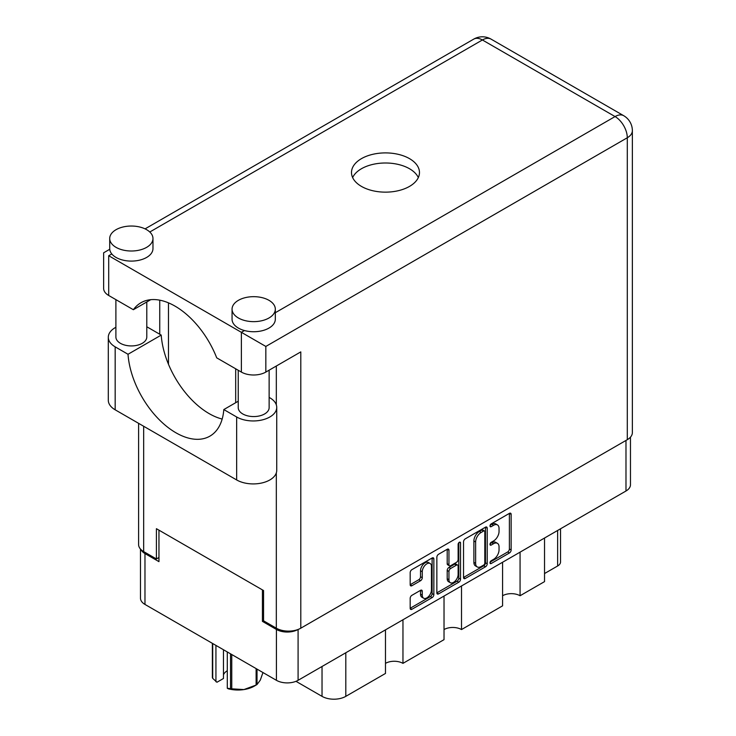 <?xml version="1.0" encoding="UTF-8"?>
<svg xmlns="http://www.w3.org/2000/svg" width="736" height="736" viewBox="0 0 736 736"><rect width="100%" height="100%" fill="white"/><g stroke="black" fill="none" stroke-linecap="round" stroke-linejoin="round"><path stroke-width="1.1" d="M430.109 563.482L428.361 562.47A6.486 3.744 120 0 0 425.114 562.792A6.486 3.744 120 0 0 420.523 570.74L422.271 571.743A6.486 3.744 120 0 1 426.862 563.794A6.486 3.744 120 0 1 430.109 563.482A6.486 3.744 120 0 1 431.452 566.444L431.452 589.922A6.486 3.744 120 0 1 428.619 596.454A6.486 3.744 120 0 1 423.623 598.193A6.486 3.744 120 0 1 422.271 595.222L422.271 591.312A2.429 1.398 120 0 0 421.774 590.198A2.429 1.398 120 0 0 420.56 590.318L411.893 595.323A2.429 1.398 120 0 0 410.182 598.294L410.182 608.295A2.429 1.398 120 0 0 410.679 609.408A2.429 1.398 120 0 0 411.893 609.288L432.142 597.604A2.429 1.398 120 0 0 433.854 594.633L433.854 558.974A2.429 1.398 120 0 0 433.357 557.86A2.429 1.398 120 0 0 432.142 557.98L411.893 569.664A2.429 1.398 120 0 0 410.182 572.636L410.182 584.724A2.429 1.398 120 0 0 410.679 585.838A2.429 1.398 120 0 0 411.893 585.718L420.56 580.713A2.429 1.398 120 0 0 422.271 577.742L422.271 571.743M459.328 542.276L460.534 542.975A1.702 0.984 120 0 0 460.184 542.193A1.702 0.984 120 0 0 459.328 542.276A1.702 0.984 120 0 0 458.132 544.364L458.132 559.415A2.429 1.398 120 0 1 456.412 562.387L450.671 565.708A2.429 1.398 120 0 1 449.457 565.828A2.429 1.398 120 0 1 448.951 564.714L448.951 550.252A2.429 1.398 120 0 0 448.454 549.139A2.429 1.398 120 0 0 447.24 549.258L448.951 550.252M463.533 541.834L463.533 577.493A2.429 1.398 120 0 0 464.039 578.606A2.429 1.398 120 0 0 465.253 578.487L485.493 566.794A2.429 1.398 120 0 0 487.214 563.822L487.214 528.163A2.429 1.398 120 0 0 486.708 527.059A2.429 1.398 120 0 0 485.493 527.178L465.253 538.862A2.429 1.398 120 0 0 463.533 541.834M630.467 437.166L630.467 484.748A15.327 8.85 180 0 1 625.986 491.004L298.089 680.312A15.327 8.85 180 0 1 276.414 680.312L144.974 604.431A15.327 8.85 180 0 1 140.484 598.175L140.484 549.074M493.562 559.369L491.197 560.731A1.702 0.984 120 0 0 490.093 562.221A1.702 0.984 120 0 0 490.351 563.583A1.702 0.984 120 0 0 491.197 563.5L509.432 552.975A2.429 1.398 120 0 0 511.143 550.004L511.143 514.344A2.429 1.398 120 0 0 510.646 513.24A2.429 1.398 120 0 0 509.432 513.36L491.197 523.885A1.702 0.984 120 0 0 490.093 525.375A1.702 0.984 120 0 0 490.351 526.737A1.702 0.984 120 0 0 491.197 526.654L493.562 525.292A7.765 4.48 120 0 1 497.444 524.906A7.765 4.48 120 0 1 499.045 528.466L499.045 531.438A7.765 4.48 120 0 1 493.562 540.942L491.197 542.303A1.702 0.984 120 0 0 490.093 543.803A1.702 0.984 120 0 0 490.351 545.164A1.702 0.984 120 0 0 491.197 545.082L493.562 543.72A7.765 4.48 120 0 1 497.444 543.334A7.765 4.48 120 0 1 499.045 546.885L499.045 549.856A7.765 4.48 120 0 1 493.562 559.369M436.853 592.857L457.065 581.192L458.813 582.194A2.429 1.398 120 0 0 460.534 579.223L460.534 542.975M458.813 582.194L438.573 593.888A2.429 1.398 120 0 1 437.359 594.007A2.429 1.398 120 0 1 436.853 592.894L436.853 557.235A2.429 1.398 120 0 1 438.573 554.263L447.24 549.258M402.96 619.767L402.96 663.357L444.029 639.648L444.029 596.05M520.067 552.156L520.067 595.746L544.53 581.624L544.53 538.025M461.509 585.957L461.509 629.556L502.587 605.838L502.587 562.249M263.562 620.724L262.43 621.377L276.414 629.455A15.327 8.85 0 0 0 298.016 629.492M262.43 621.377L262.43 589.895M141.027 549.645A15.327 8.85 0 0 0 144.974 553.564L158.958 561.642L158.958 530.159M560.538 528.788L560.538 561.945A9.89 5.704 180 0 1 557.64 565.984L544.53 573.546M345.8 652.768L345.8 696.357L385.48 673.449L385.48 629.86M295.992 681.324L322.028 696.357L322.028 666.485M502.587 595.746A12.356 7.139 180 0 1 520.067 595.746M444.029 629.556A12.356 7.139 180 0 1 461.509 629.556M385.48 663.357A12.356 7.139 180 0 1 402.96 663.357M345.8 696.357A16.808 9.706 180 0 1 322.028 696.357M497.444 543.334L495.696 542.322A7.765 4.48 120 0 0 491.814 542.708L493.562 543.72M490.13 543.674L491.814 542.708M497.444 524.906L495.696 523.903A7.765 4.48 120 0 0 491.814 524.28L493.562 525.292M490.13 525.256L491.814 524.28M490.13 562.102L507.684 551.972A2.429 1.398 120 0 0 509.395 549.001L509.395 513.378M463.533 577.456L483.745 565.791A2.429 1.398 120 0 0 485.466 562.819L485.466 527.197M483.607 565.11A1.702 0.984 120 0 0 484.812 563.031L484.812 531.732A1.702 0.984 120 0 0 484.454 530.95A1.702 0.984 120 0 0 483.607 531.033L481.123 532.478A7.765 4.48 120 0 0 475.631 541.981L475.631 563.38A7.765 4.48 120 0 0 477.241 566.932A7.765 4.48 120 0 0 481.123 566.545L483.607 565.11M484.454 530.95L482.706 529.948A1.702 0.984 120 0 0 481.859 530.03L483.607 531.033M477.241 566.932L475.493 565.92A7.765 4.48 120 0 1 473.883 562.368L473.883 540.969A7.765 4.48 120 0 1 479.375 531.466L481.859 530.03M447.203 549.286L447.203 563.702A2.429 1.398 120 0 0 447.709 564.816L449.457 565.828M458.786 542.745L458.786 578.22L460.534 579.223M448.951 579.72A6.486 3.744 120 0 0 450.294 582.691A6.486 3.744 120 0 0 455.299 580.952A6.486 3.744 120 0 0 458.132 574.42L458.132 566.15A2.429 1.398 120 0 0 457.626 565.036A2.429 1.398 120 0 0 456.412 565.165L450.671 568.477A2.429 1.398 120 0 0 448.951 571.449L448.951 579.72L447.203 578.717A6.486 3.744 120 0 0 448.546 581.679L450.294 582.691M457.626 565.036L455.878 564.034A2.429 1.398 120 0 0 454.664 564.153L456.412 565.165M447.203 578.717L447.203 570.446A2.429 1.398 120 0 1 448.923 567.474L454.664 564.153M457.065 581.192A2.429 1.398 120 0 0 458.786 578.22M423.623 598.193L421.875 597.181A6.486 3.744 120 0 1 420.523 594.21L420.523 590.336M411.893 585.718L410.182 584.724L418.812 579.701A2.429 1.398 120 0 0 420.523 576.73L420.523 570.74M410.182 608.258L430.394 596.592A2.429 1.398 120 0 0 432.106 593.621L432.106 557.998L433.854 558.974M238.243 401.23L223.808 409.566L236.652 416.981A23.478 13.561 0 0 0 269.854 416.981A23.478 13.561 0 0 0 276.736 407.394A23.478 13.561 0 0 0 269.854 397.808L269.137 397.394M236.652 416.981L236.652 479.946A23.478 13.561 0 0 0 269.854 479.946A23.478 13.561 0 0 0 276.736 470.359L276.736 407.394M116.049 229.687A21.629 12.484 0 0 0 109.71 238.519A21.629 12.484 0 0 0 123.068 250.056A21.629 12.484 0 0 0 146.639 247.351A21.629 12.484 0 0 0 152.968 238.519A21.629 12.484 0 0 0 139.619 226.982A21.629 12.484 0 0 0 116.049 229.687M109.71 238.519L109.71 248.612A21.629 12.484 0 0 0 111.789 253.948A21.629 12.484 0 0 0 146.639 257.434A21.629 12.484 0 0 0 152.968 248.612L152.968 238.519M238.4 300.325A21.629 12.484 0 0 0 232.061 309.157A21.629 12.484 0 0 0 245.41 320.694A21.629 12.484 0 0 0 268.98 317.989A21.629 12.484 0 0 0 275.319 309.157A21.629 12.484 0 0 0 261.97 297.62A21.629 12.484 0 0 0 238.4 300.325M232.061 309.157L232.061 319.249A21.629 12.484 0 0 0 244.444 330.538A21.629 12.484 0 0 0 268.98 328.072A21.629 12.484 0 0 0 275.319 319.249L275.319 309.157M409.51 186.401A33.985 19.624 0 0 0 419.465 172.518A33.985 19.624 0 0 0 398.489 154.394A33.985 19.624 0 0 0 361.45 158.645A33.985 19.624 0 0 0 351.495 172.518A33.985 19.624 0 0 0 372.471 190.652A33.985 19.624 0 0 0 409.51 186.401M352.636 177.569A33.985 19.624 180 0 1 361.45 168.737A33.985 19.624 180 0 1 394.303 163.668A33.985 19.624 180 0 1 418.324 177.569M269.137 370.171L269.137 407.643A15.447 8.915 180 0 1 264.61 413.954A15.447 8.915 180 0 1 247.774 415.886A15.447 8.915 180 0 1 238.243 407.643L238.243 370.272M146.786 301.962L146.786 337.005A15.447 8.915 180 0 1 142.269 343.316A15.447 8.915 180 0 1 125.433 345.248A15.447 8.915 180 0 1 115.892 337.005L115.892 299.635M275.319 312.717L615.057 116.564A17.305 9.991 -120 0 1 627.293 137.761A17.305 9.991 0 0 0 632.362 130.695L632.362 432.621A17.305 9.991 180 0 1 627.293 439.686L627.293 137.761L265.834 346.444L108.707 255.723C102.111 251.914 102.111 251.914 108.707 255.723L108.707 295.486L133.363 309.718L150.742 299.681M108.707 295.486A17.305 9.991 180 0 1 103.638 288.42L103.638 252.798L109.747 249.274M143.667 426.264L143.667 551.595L156.418 558.964L158.958 557.502M143.667 551.595A17.305 9.991 180 0 1 138.598 544.539L138.598 423.338M627.293 439.686L300.794 628.194A17.305 9.991 180 0 1 276.322 628.194L263.562 620.825L263.562 590.548L156.418 528.696L156.418 558.964M159.74 334.236L159.74 300.168M265.834 346.444L265.834 372.076L300.794 351.891L300.794 628.194M168.48 364.274L168.48 302.864M265.834 372.076A17.305 9.991 180 0 1 241.371 372.076L241.371 332.313L244.444 330.538M133.363 309.718A68.218 39.385 -120 0 1 140.926 302.754A68.218 39.385 -120 0 1 216.715 357.843L241.371 372.076M222.171 419.051A67.979 39.247 60 0 1 161.221 335.092L148.387 327.676A23.478 13.561 180 0 0 146.786 326.839M236.652 479.946L115.175 409.814A23.478 13.561 180 0 1 108.293 400.228L108.293 337.263A23.478 13.561 180 0 1 115.892 327.281M161.221 335.092L128.018 354.264L115.175 346.849A23.478 13.561 180 0 1 108.293 337.263M128.018 354.264A67.979 39.247 -120 0 0 159.39 419.851A67.979 39.247 -120 0 0 209.898 436.144A67.979 39.247 -120 0 0 223.808 409.566M235.686 368.791L235.686 402.712M231.766 654.534L231.766 688.832A26.321 15.198 180 0 1 230.534 688.638L227.295 688.289L227.295 651.958M230.534 688.638L230.534 653.826M223.468 649.741L223.468 678.491L216.954 682.244L212.704 678.344A26.321 15.198 180 0 1 212.373 677.635L212.373 643.338M227.295 688.289L228.316 688.804A23.11 13.34 180 0 0 243.938 689.568L256.119 685.06L256.119 668.592M231.766 688.832L243.938 689.568A23.11 13.34 180 0 0 254.306 686.118L256.579 684.802A26.321 15.198 180 0 1 256.119 685.06M257.02 669.116L257.02 684.535L260.286 680.138L262.964 672.548M212.704 643.531L212.704 678.344M223.468 674.866A14.83 8.565 180 0 1 227.295 670.726M215.933 645.398L215.933 681.729M625.986 491.004L625.986 440.45M298.089 629.464L298.089 680.312M276.414 680.312L276.414 629.455M144.974 553.564L144.974 604.431M557.64 565.984L557.64 530.463M490.001 544.382L491.197 545.082M490.001 525.964L491.197 526.654M509.432 513.36L511.143 514.344M509.395 549.001L511.143 550.004M507.684 551.972L509.432 552.975M490.001 562.81L491.197 563.5M485.493 527.178L487.214 528.163M485.466 562.819L487.214 563.822M483.745 565.791L485.493 566.794M463.533 577.493L465.253 578.487M479.375 531.466L481.123 532.478M473.883 540.969L475.631 541.981M473.883 562.368L475.631 563.38M436.853 592.894L438.573 593.888M447.203 563.702L448.951 564.714M448.923 567.474L450.671 568.477M447.203 570.446L448.951 571.449M420.56 590.318L422.271 591.312M420.523 594.21L422.271 595.222M420.523 576.73L422.271 577.742M418.812 579.701L420.56 580.713M432.106 593.621L433.854 594.633M430.394 596.592L432.142 597.604M410.182 608.295L411.893 609.288M632.362 130.695A17.305 17.305 0 0 0 623.714 115.708A17.305 9.991 120 0 0 615.057 116.564L482.393 39.974L149.794 232.006M111.789 253.948L108.707 255.723M276.322 628.194L276.322 472.889M276.322 404.874L276.322 366.022M473.745 39.118A17.305 9.991 60 0 1 482.393 39.974A17.305 9.991 120 0 1 491.05 39.118A17.305 17.305 0 0 0 473.745 39.118L145.075 228.868M115.175 346.849L115.175 409.814M623.714 115.708L491.05 39.118"/></g></svg>
